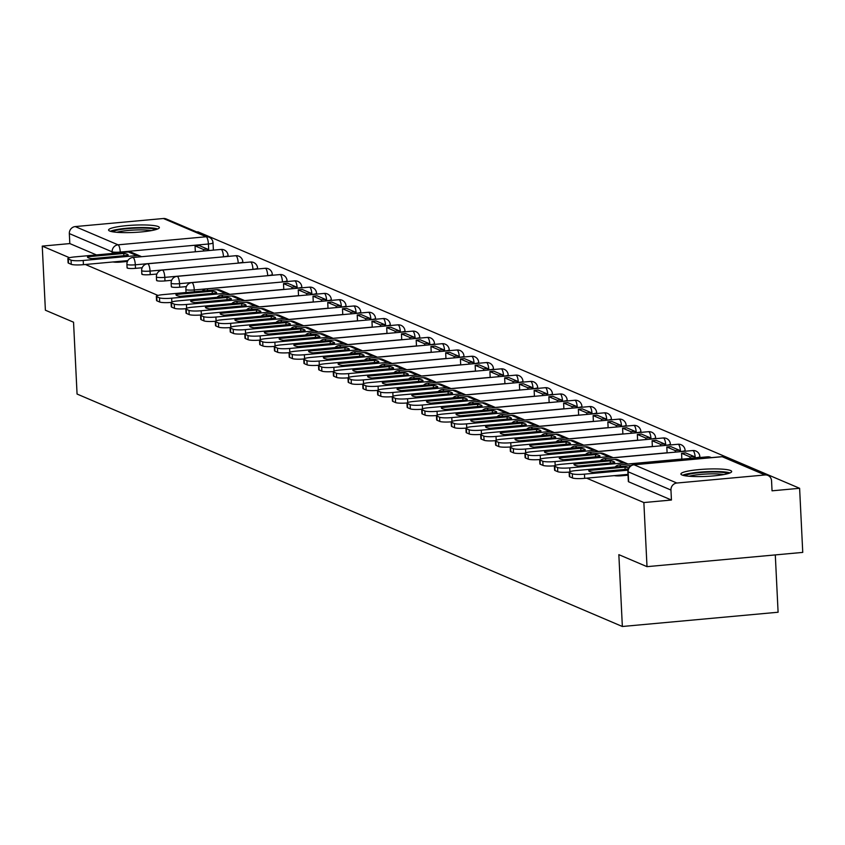 <?xml version="1.0" encoding="UTF-8"?>
<svg xmlns="http://www.w3.org/2000/svg" width="845" height="845" viewBox="0 0 845 845"><rect width="100%" height="100%" fill="white"/><g stroke="black" fill="none" stroke-linecap="round" stroke-linejoin="round"><path stroke-width="1.27" d="M171.577 286.434A6.517 0.94 -2.8 0 0 171.324 286.708A6.517 0.94 -2.8 0 0 171.598 286.962A6.517 0.94 -2.8 0 0 179.721 287.205L179.541 283.656A6.517 0.94 177.2 0 1 171.429 283.424A6.517 0.94 177.2 0 1 171.144 283.17L171.324 286.708M156.832 280.149A6.517 0.94 -2.8 0 0 156.578 280.424A6.517 0.94 -2.8 0 0 156.853 280.677A6.517 0.94 -2.8 0 0 164.976 280.92L164.807 277.371A6.517 0.94 177.2 0 1 156.684 277.139A6.517 0.94 177.2 0 1 156.399 276.885L156.578 280.424M142.087 273.864A6.517 0.94 -2.8 0 0 141.833 274.139A6.517 0.94 -2.8 0 0 142.118 274.393A6.517 0.94 -2.8 0 0 150.23 274.636L150.061 271.087A6.517 0.94 177.2 0 1 141.939 270.854A6.517 0.94 177.2 0 1 141.664 270.601L141.833 274.139M127.341 267.58A6.517 0.94 -2.8 0 0 127.088 267.854A6.517 0.94 -2.8 0 0 127.373 268.108A6.517 0.94 -2.8 0 0 135.496 268.351L135.316 264.802A6.517 0.94 177.2 0 1 127.194 264.569A6.517 0.94 177.2 0 1 126.919 264.316L127.088 267.854M158.268 226.566A25.424 3.644 -2.8 0 0 130.151 225.362A25.424 3.644 -2.8 0 0 108.582 230.03A25.424 3.644 -2.8 0 0 109.67 231.012A25.424 3.644 -2.8 0 0 137.777 232.217A25.424 3.644 -2.8 0 0 159.356 227.548A25.424 3.644 -2.8 0 0 158.268 226.566M730.587 470.528A25.424 3.644 -2.8 0 0 702.48 469.324A25.424 3.644 -2.8 0 0 680.901 473.992A25.424 3.644 -2.8 0 0 681.989 474.974A25.424 3.644 -2.8 0 0 710.106 476.179A25.424 3.644 -2.8 0 0 731.675 471.51A25.424 3.644 -2.8 0 0 730.587 470.528M586.641 478.164L643.869 502.553L647.006 566.657L802.75 552.398L799.613 488.294L197.994 231.847L196.769 231.952M775.298 554.911L778.097 612.234L622.353 626.494L77.064 394.045L73.547 322.209L45.387 310.21L42.25 246.106L69.501 257.725M85.387 264.496L157.962 295.423M647.006 566.657L618.846 554.658L622.353 626.494M799.613 488.294L772.045 490.818L771.559 480.837A6.517 6.19 113.1 0 0 765.01 474.964L676.866 483.034A6.517 6.19 113.1 0 0 670.951 490.047L628.141 471.795A6.517 0.94 177.2 0 1 627.856 471.542A6.517 0.94 177.2 0 1 628.131 471.256M643.869 502.553L671.437 500.029L670.951 490.047M127.426 261.454L120.75 262.066L120.708 261.253M42.25 246.106L69.818 243.582L69.332 233.59A6.517 6.19 -66.9 0 1 75.247 226.576L163.391 218.506A6.517 6.19 -66.9 0 1 166.264 218.961L209.074 237.202A6.517 6.19 -66.9 0 0 206.201 236.758L163.391 218.506M628.036 475.186L622.004 475.735L621.962 474.932M186.396 286.592L179.721 287.205M171.651 280.308L164.976 280.92M156.916 274.023L150.23 274.636M142.171 267.738L135.496 268.351M614.304 475.629A6.517 0.94 -2.8 0 0 622.004 475.735M671.437 500.029L628.627 481.787A6.517 0.94 177.2 0 1 628.342 481.534A6.517 0.94 177.2 0 1 628.595 481.249M113.05 261.961A6.517 0.94 -2.8 0 0 120.75 262.066M69.818 243.582L96.425 254.915M123.856 255.708L123.75 253.468L87.563 256.785A20.206 2.905 177.2 0 0 87.489 257.049A20.206 2.905 177.2 0 0 91.915 258.633L128.091 255.327A20.206 2.905 -2.8 0 0 128.165 255.053A20.206 2.905 -2.8 0 0 127.299 254.271A20.206 2.905 -2.8 0 0 123.75 253.468M207.511 249.106L199.093 245.515L195.047 245.895L203.455 249.476L207.511 249.106L207.585 250.669M203.539 251.039L203.455 249.476M195.332 251.789L195.047 245.895M127.859 260.598L83.423 264.675A9.781 1.405 177.2 0 1 71.244 264.316L71.043 260.133A9.781 1.405 -2.8 0 0 83.222 260.482L136.795 255.581A8.144 7.732 -66.9 0 1 141.485 256.711M71.043 260.133L68.297 258.961A9.781 1.405 -2.8 0 1 67.885 258.581A9.781 1.405 -2.8 0 1 74.814 256.901L128.387 251.99A8.144 7.732 -66.9 0 1 131.978 252.549L140.386 256.141M71.244 264.316L68.508 263.154A9.781 1.405 177.2 0 1 68.086 262.774L67.885 258.581M87.595 257.313L87.563 256.785M112.554 231.773A22.002 3.158 177.2 0 1 139.087 228.044A22.002 3.158 177.2 0 1 155.575 229.671M151.445 230.6A20.364 2.926 -2.8 0 0 138.791 229.903A20.364 2.926 -2.8 0 0 116.758 232.301M157.698 228.953A25.255 3.623 -2.8 0 0 139.826 227.558A25.255 3.623 -2.8 0 0 110.368 231.266M684.872 475.746A22.002 3.158 177.2 0 1 711.405 472.017A22.002 3.158 177.2 0 1 727.894 473.633M723.764 474.563A20.364 2.926 -2.8 0 0 711.11 473.865A20.364 2.926 -2.8 0 0 689.076 476.263M730.017 472.915A25.255 3.623 -2.8 0 0 712.145 471.521A25.255 3.623 -2.8 0 0 682.697 475.228M212.317 293.416L212.201 291.176L176.024 294.493A20.206 2.905 177.2 0 0 175.95 294.757A20.206 2.905 177.2 0 0 180.365 296.341L216.552 293.025A20.206 2.905 -2.8 0 0 216.626 292.761A20.206 2.905 -2.8 0 0 215.75 291.979A20.206 2.905 -2.8 0 0 212.201 291.176M295.961 286.814L287.553 283.223L283.508 283.593L291.916 287.184L295.961 286.814L296.035 288.367M291.99 288.736L291.916 287.184M283.793 289.497L283.508 283.593M171.112 302.447A9.781 1.405 177.2 0 1 159.705 302.024L159.504 297.841A9.781 1.405 -2.8 0 0 171.683 298.19L225.256 293.289A8.144 7.732 -66.9 0 1 229.935 294.419M159.504 297.841L156.758 296.669A9.781 1.405 -2.8 0 1 156.336 296.289A9.781 1.405 -2.8 0 1 163.265 294.609L216.848 289.698A8.144 7.732 -66.9 0 1 220.429 290.257L228.847 293.838M159.705 302.024L156.959 300.852A9.781 1.405 177.2 0 1 156.547 300.482L156.336 296.289M176.045 295.021L176.024 294.493M227.051 299.7L226.946 297.461L190.769 300.778A20.206 2.905 177.2 0 0 190.695 301.042A20.206 2.905 177.2 0 0 195.11 302.626L231.298 299.31A20.206 2.905 -2.8 0 0 231.372 299.046A20.206 2.905 -2.8 0 0 230.495 298.264A20.206 2.905 -2.8 0 0 226.946 297.461M310.707 293.099L302.299 289.508L298.243 289.877L306.661 293.468L310.707 293.099L310.78 294.651M306.735 295.021L306.661 293.468M298.538 295.771L298.243 289.877M185.858 308.731A9.781 1.405 177.2 0 1 174.45 308.309L174.239 304.126A9.781 1.405 -2.8 0 0 186.418 304.475L240.001 299.574A8.144 7.732 -66.9 0 1 244.68 300.704M174.239 304.126L171.503 302.954A9.781 1.405 -2.8 0 1 171.081 302.573A9.781 1.405 -2.8 0 1 178.01 300.883L231.583 295.982A8.144 7.732 -66.9 0 1 235.174 296.542L243.582 300.123M174.45 308.309L171.704 307.136A9.781 1.405 177.2 0 1 171.281 306.767L171.081 302.573M190.79 301.306L190.769 300.778M241.797 305.985L241.691 303.746L205.504 307.062A20.206 2.905 177.2 0 0 205.43 307.326A20.206 2.905 177.2 0 0 209.856 308.911L246.032 305.594A20.206 2.905 -2.8 0 0 246.106 305.33A20.206 2.905 -2.8 0 0 245.24 304.549A20.206 2.905 -2.8 0 0 241.691 303.746M325.452 299.383L317.044 295.792L312.988 296.162L321.396 299.753L325.452 299.383L325.526 300.936M321.48 301.306L321.396 299.753M313.273 302.056L312.988 296.162M200.603 315.016A9.781 1.405 177.2 0 1 189.185 314.593L188.984 310.4A9.781 1.405 -2.8 0 0 201.163 310.759L254.746 305.858A8.144 7.732 -66.9 0 1 259.426 306.988M188.984 310.4L186.249 309.238A9.781 1.405 -2.8 0 1 185.826 308.858A9.781 1.405 -2.8 0 1 192.755 307.168L246.328 302.267A8.144 7.732 -66.9 0 1 249.919 302.827L258.327 306.408M189.185 314.593L186.449 313.421A9.781 1.405 177.2 0 1 186.027 313.051L185.826 308.858M205.536 307.591L205.504 307.062M256.542 312.27L256.436 310.03L220.249 313.347A20.206 2.905 177.2 0 0 220.175 313.611A20.206 2.905 177.2 0 0 224.601 315.196L260.778 311.879A20.206 2.905 -2.8 0 0 260.851 311.615A20.206 2.905 -2.8 0 0 259.985 310.833A20.206 2.905 -2.8 0 0 256.436 310.03M340.197 305.668L331.779 302.077L327.733 302.447L336.141 306.038L340.197 305.668L340.271 307.221M336.215 307.591L336.141 306.038M328.018 308.34L327.733 302.447M215.348 321.301A9.781 1.405 177.2 0 1 203.93 320.878L203.729 316.685A9.781 1.405 -2.8 0 0 215.908 317.044L269.481 312.143A8.144 7.732 -66.9 0 1 274.16 313.273M203.729 316.685L200.983 315.523A9.781 1.405 -2.8 0 1 200.571 315.143A9.781 1.405 -2.8 0 1 207.5 313.453L261.073 308.552A8.144 7.732 -66.9 0 1 264.665 309.112L273.072 312.692M203.93 320.878L201.194 319.706A9.781 1.405 177.2 0 1 200.772 319.336L200.571 315.143M220.281 313.875L220.249 313.347M271.287 318.554L271.171 316.315L234.994 319.621A20.206 2.905 177.2 0 0 234.921 319.896A20.206 2.905 177.2 0 0 239.346 321.48L275.523 318.164A20.206 2.905 -2.8 0 0 275.597 317.9A20.206 2.905 -2.8 0 0 274.731 317.118A20.206 2.905 -2.8 0 0 271.171 316.315M354.932 311.953L346.524 308.362L342.478 308.731L350.886 312.323L354.932 311.953L355.016 313.506M350.96 313.875L350.886 312.323M342.764 314.625L342.478 308.731M230.083 327.585A9.781 1.405 177.2 0 1 218.675 327.163L218.475 322.97A9.781 1.405 -2.8 0 0 230.653 323.329L284.226 318.428A8.144 7.732 -66.9 0 1 288.905 319.558M218.475 322.97L215.728 321.808A9.781 1.405 -2.8 0 1 215.306 321.427A9.781 1.405 -2.8 0 1 222.235 319.737L275.819 314.836A8.144 7.732 -66.9 0 1 279.399 315.396L287.818 318.977M218.675 327.163L215.929 325.99A9.781 1.405 177.2 0 1 215.517 325.621L215.306 321.427M235.016 320.16L234.994 319.621M286.022 324.839L285.916 322.6L249.74 325.906A20.206 2.905 177.2 0 0 249.666 326.181A20.206 2.905 177.2 0 0 254.081 327.765L290.268 324.448A20.206 2.905 -2.8 0 0 290.342 324.184A20.206 2.905 -2.8 0 0 289.465 323.403A20.206 2.905 -2.8 0 0 285.916 322.6M369.677 318.238L361.269 314.646L357.213 315.016L365.632 318.607L369.677 318.238L369.751 319.79M365.705 320.16L365.632 318.607M357.509 320.91L357.213 315.016M244.828 333.87A9.781 1.405 177.2 0 1 233.421 333.448L233.209 329.254A9.781 1.405 -2.8 0 0 245.388 329.613L298.972 324.702A8.144 7.732 -66.9 0 1 303.651 325.843M233.209 329.254L230.474 328.092A9.781 1.405 -2.8 0 1 230.051 327.712A9.781 1.405 -2.8 0 1 236.98 326.022L290.564 321.121A8.144 7.732 -66.9 0 1 294.144 321.681L302.563 325.262M233.421 333.448L230.674 332.275A9.781 1.405 177.2 0 1 230.252 331.905L230.051 327.712M249.761 326.445L249.74 325.906M300.767 331.124L300.662 328.885L264.474 332.191A20.206 2.905 177.2 0 0 264.411 332.465A20.206 2.905 177.2 0 0 268.826 334.05L305.003 330.733A20.206 2.905 -2.8 0 0 305.077 330.469A20.206 2.905 -2.8 0 0 304.211 329.687A20.206 2.905 -2.8 0 0 300.662 328.885M384.422 324.522L376.014 320.931L371.958 321.301L380.377 324.892L384.422 324.522L384.496 326.075M380.451 326.445L380.377 324.892M372.244 327.195L371.958 321.301M259.573 340.144A9.781 1.405 177.2 0 1 248.155 339.732L247.955 335.539A9.781 1.405 -2.8 0 0 260.133 335.898L313.717 330.986A8.144 7.732 -66.9 0 1 318.396 332.127M247.955 335.539L245.219 334.377A9.781 1.405 -2.8 0 1 244.796 333.997A9.781 1.405 -2.8 0 1 251.725 332.307L305.298 327.406A8.144 7.732 -66.9 0 1 308.89 327.966L317.297 331.546M248.155 339.732L245.42 338.56A9.781 1.405 177.2 0 1 244.997 338.18L244.796 333.997M264.506 332.729L264.474 332.191M315.512 337.408L315.407 335.169L279.22 338.475A20.206 2.905 177.2 0 0 279.146 338.75A20.206 2.905 177.2 0 0 283.571 340.334L319.748 337.018A20.206 2.905 -2.8 0 0 319.822 336.754A20.206 2.905 -2.8 0 0 318.956 335.972A20.206 2.905 -2.8 0 0 315.407 335.169M399.167 330.807L390.749 327.216L386.704 327.585L395.111 331.177L399.167 330.807L399.241 332.36M395.185 332.729L395.111 331.177M386.989 333.479L386.704 327.585M274.319 346.429A9.781 1.405 177.2 0 1 262.901 346.017L262.7 341.824A9.781 1.405 -2.8 0 0 274.878 342.183L328.451 337.271A8.144 7.732 -66.9 0 1 333.141 338.412M262.7 341.824L259.954 340.662A9.781 1.405 -2.8 0 1 259.542 340.281A9.781 1.405 -2.8 0 1 266.471 338.591L320.044 333.69A8.144 7.732 -66.9 0 1 323.635 334.25L332.043 337.831M262.901 346.017L260.165 344.844A9.781 1.405 177.2 0 1 259.742 344.464L259.542 340.281M279.251 339.014L279.22 338.475M330.258 343.693L330.141 341.454L293.965 344.76A20.206 2.905 177.2 0 0 293.891 345.035A20.206 2.905 177.2 0 0 298.317 346.619L334.493 343.302A20.206 2.905 -2.8 0 0 334.567 343.038A20.206 2.905 -2.8 0 0 333.701 342.257A20.206 2.905 -2.8 0 0 330.141 341.454M413.902 337.092L405.494 333.5L401.449 333.87L409.857 337.461L413.902 337.092L413.987 338.644M409.931 339.014L409.857 337.461M401.734 339.764L401.449 333.87M289.064 352.714A9.781 1.405 177.2 0 1 277.646 352.302L277.445 348.108A9.781 1.405 -2.8 0 0 289.624 348.467L343.197 343.556A8.144 7.732 -66.9 0 1 347.876 344.697M277.445 348.108L274.699 346.946A9.781 1.405 -2.8 0 1 274.276 346.566A9.781 1.405 -2.8 0 1 281.205 344.876L334.789 339.975A8.144 7.732 -66.9 0 1 338.38 340.535L346.788 344.116M277.646 352.302L274.91 351.129A9.781 1.405 177.2 0 1 274.488 350.749L274.276 346.566M293.986 345.299L293.965 344.76M345.003 349.978L344.887 347.739L308.71 351.045A20.206 2.905 177.2 0 0 308.636 351.319A20.206 2.905 177.2 0 0 313.051 352.904L349.238 349.587A20.206 2.905 -2.8 0 0 349.312 349.323A20.206 2.905 -2.8 0 0 348.436 348.541A20.206 2.905 -2.8 0 0 344.887 347.739M428.647 343.376L420.24 339.785L416.184 340.155L424.602 343.746L428.647 343.376L428.721 344.929M424.676 345.299L424.602 343.746M416.479 346.049L416.184 340.155M303.799 358.998A9.781 1.405 177.2 0 1 292.391 358.586L292.18 354.393A9.781 1.405 -2.8 0 0 304.369 354.752L357.942 349.841A8.144 7.732 -66.9 0 1 362.621 350.981M292.18 354.393L289.444 353.231A9.781 1.405 -2.8 0 1 289.022 352.851A9.781 1.405 -2.8 0 1 295.951 351.161L349.534 346.26A8.144 7.732 -66.9 0 1 353.115 346.82L361.533 350.4M292.391 358.586L289.645 357.414A9.781 1.405 177.2 0 1 289.233 357.034L289.022 352.851M308.731 351.583L308.71 351.045M359.738 356.263L359.632 354.023L323.455 357.329A20.206 2.905 177.2 0 0 323.382 357.604A20.206 2.905 177.2 0 0 327.797 359.188L363.973 355.872A20.206 2.905 -2.8 0 0 364.047 355.597A20.206 2.905 -2.8 0 0 363.181 354.826A20.206 2.905 -2.8 0 0 359.632 354.023M443.393 349.661L434.985 346.07L430.929 346.439L439.347 350.031L443.393 349.661L443.467 351.214M439.421 351.583L439.347 350.031M431.225 352.333L430.929 346.439M318.544 365.283A9.781 1.405 177.2 0 1 307.136 364.871L306.925 360.678A9.781 1.405 -2.8 0 0 319.104 361.037L372.687 356.125A8.144 7.732 -66.9 0 1 377.366 357.266M306.925 360.678L304.189 359.516A9.781 1.405 -2.8 0 1 303.767 359.136A9.781 1.405 -2.8 0 1 310.696 357.446L364.269 352.545A8.144 7.732 -66.9 0 1 367.86 353.104L376.268 356.685M307.136 364.871L304.39 363.699A9.781 1.405 177.2 0 1 303.968 363.318L303.767 359.136M323.477 357.868L323.455 357.329M374.483 362.547L374.377 360.308L338.19 363.614A20.206 2.905 177.2 0 0 338.116 363.889A20.206 2.905 177.2 0 0 342.542 365.473L378.718 362.156A20.206 2.905 -2.8 0 0 378.792 361.882A20.206 2.905 -2.8 0 0 377.926 361.111A20.206 2.905 -2.8 0 0 374.377 360.308M458.138 355.946L449.72 352.354L445.674 352.724L454.082 356.315L458.138 355.946L458.212 357.498M454.166 357.868L454.082 356.315M445.959 358.618L445.674 352.724M333.289 371.568A9.781 1.405 177.2 0 1 321.871 371.156L321.67 366.962A9.781 1.405 -2.8 0 0 333.849 367.321L387.422 362.41A8.144 7.732 -66.9 0 1 392.112 363.551M321.67 366.962L318.924 365.8A9.781 1.405 -2.8 0 1 318.512 365.42A9.781 1.405 -2.8 0 1 325.441 363.73L379.014 358.829A8.144 7.732 -66.9 0 1 382.605 359.389L391.013 362.97M321.871 371.156L319.135 369.983A9.781 1.405 177.2 0 1 318.713 369.603L318.512 365.42M338.222 364.153L338.19 363.614M389.228 368.832L389.112 366.593L352.935 369.899A20.206 2.905 177.2 0 0 352.861 370.173A20.206 2.905 177.2 0 0 357.287 371.758L393.464 368.441A20.206 2.905 -2.8 0 0 393.538 368.166A20.206 2.905 -2.8 0 0 392.671 367.395A20.206 2.905 -2.8 0 0 389.112 366.593M472.873 362.23L464.465 358.639L460.419 359.009L468.827 362.6L472.873 362.23L472.957 363.783M468.901 364.153L468.827 362.6M460.705 364.903L460.419 359.009M348.034 377.852A9.781 1.405 177.2 0 1 336.616 377.44L336.416 373.247A9.781 1.405 -2.8 0 0 348.594 373.606L402.167 368.695A8.144 7.732 -66.9 0 1 406.846 369.835M336.416 373.247L333.669 372.085A9.781 1.405 -2.8 0 1 333.247 371.705A9.781 1.405 -2.8 0 1 340.186 370.015L393.759 365.114A8.144 7.732 -66.9 0 1 397.351 365.674L405.758 369.254M336.616 377.44L333.881 376.268A9.781 1.405 177.2 0 1 333.458 375.888L333.247 371.705M352.967 370.437L352.935 369.899M403.973 375.117L403.857 372.877L367.681 376.183A20.206 2.905 177.2 0 0 367.607 376.458A20.206 2.905 177.2 0 0 372.022 378.042L408.209 374.726A20.206 2.905 -2.8 0 0 408.283 374.451A20.206 2.905 -2.8 0 0 407.406 373.67A20.206 2.905 -2.8 0 0 403.857 372.877M487.618 368.504L479.21 364.924L475.165 365.293L483.572 368.885L487.618 368.504L487.692 370.068M483.646 370.437L483.572 368.885M475.45 371.187L475.165 365.293M362.769 384.137A9.781 1.405 177.2 0 1 351.362 383.725L351.15 379.532A9.781 1.405 -2.8 0 0 363.339 379.891L416.912 374.979A8.144 7.732 -66.9 0 1 421.592 376.12M351.15 379.532L348.415 378.37A9.781 1.405 -2.8 0 1 347.992 377.99A9.781 1.405 -2.8 0 1 354.921 376.3L408.505 371.399A8.144 7.732 -66.9 0 1 412.085 371.958L420.504 375.539M351.362 383.725L348.615 382.553A9.781 1.405 177.2 0 1 348.203 382.172L347.992 377.99M367.702 376.722L367.681 376.183M418.708 381.401L418.602 379.162L382.426 382.468A20.206 2.905 177.2 0 0 382.352 382.743A20.206 2.905 177.2 0 0 386.767 384.327L422.954 381.01A20.206 2.905 -2.8 0 0 423.018 380.736A20.206 2.905 -2.8 0 0 422.151 379.954A20.206 2.905 -2.8 0 0 418.602 379.162M502.363 374.789L493.955 371.208L489.899 371.578L498.318 375.169L502.363 374.789L502.437 376.352M498.392 376.722L498.318 375.169M490.195 377.472L489.899 371.578M377.514 390.422A9.781 1.405 177.2 0 1 366.107 390.01L365.896 385.816A9.781 1.405 -2.8 0 0 378.074 386.176L431.658 381.264A8.144 7.732 -66.9 0 1 436.337 382.405M365.896 385.816L363.16 384.655A9.781 1.405 -2.8 0 1 362.737 384.274A9.781 1.405 -2.8 0 1 369.666 382.584L423.239 377.683A8.144 7.732 -66.9 0 1 426.831 378.243L435.238 381.824M366.107 390.01L363.361 388.837A9.781 1.405 177.2 0 1 362.938 388.457L362.737 384.274M382.447 383.007L382.426 382.468M433.453 387.686L433.348 385.447L397.161 388.753A20.206 2.905 177.2 0 0 397.087 389.027A20.206 2.905 177.2 0 0 401.512 390.612L437.689 387.295A20.206 2.905 -2.8 0 0 437.763 387.021A20.206 2.905 -2.8 0 0 436.897 386.239A20.206 2.905 -2.8 0 0 433.348 385.447M517.108 381.074L508.69 377.493L504.645 377.863L513.052 381.454L517.108 381.074L517.182 382.637M513.137 383.007L513.052 381.454M504.93 383.757L504.645 377.863M392.26 396.706A9.781 1.405 177.2 0 1 380.841 396.294L380.641 392.101A9.781 1.405 -2.8 0 0 392.819 392.46L446.392 387.549A8.144 7.732 -66.9 0 1 451.082 388.689M380.641 392.101L377.905 390.939A9.781 1.405 -2.8 0 1 377.483 390.559A9.781 1.405 -2.8 0 1 384.412 388.869L437.985 383.968A8.144 7.732 -66.9 0 1 441.576 384.528L449.984 388.108M380.841 396.294L378.106 395.122A9.781 1.405 177.2 0 1 377.683 394.742L377.483 390.559M397.192 389.291L397.161 388.753M448.199 393.971L448.082 391.731L411.906 395.037A20.206 2.905 177.2 0 0 411.832 395.312A20.206 2.905 177.2 0 0 416.258 396.896L452.434 393.58A20.206 2.905 -2.8 0 0 452.508 393.305A20.206 2.905 -2.8 0 0 451.642 392.524A20.206 2.905 -2.8 0 0 448.082 391.731M531.854 387.359L523.435 383.778L519.39 384.148L527.798 387.739L531.854 387.359L531.928 388.922M527.871 389.291L527.798 387.739M519.675 390.041L519.39 384.148M407.005 402.991A9.781 1.405 177.2 0 1 395.587 402.579L395.386 398.386A9.781 1.405 -2.8 0 0 407.565 398.745L461.138 393.833A8.144 7.732 -66.9 0 1 465.817 394.974M395.386 398.386L392.64 397.224A9.781 1.405 -2.8 0 1 392.228 396.844A9.781 1.405 -2.8 0 1 399.157 395.154L452.73 390.253A8.144 7.732 -66.9 0 1 456.321 390.812L464.729 394.393M395.587 402.579L392.851 401.407A9.781 1.405 177.2 0 1 392.429 401.026L392.228 396.844M411.937 395.576L411.906 395.037M462.944 400.255L462.828 398.016L426.651 401.322A20.206 2.905 177.2 0 0 426.577 401.597A20.206 2.905 177.2 0 0 430.992 403.181L467.179 399.865A20.206 2.905 -2.8 0 0 467.253 399.59A20.206 2.905 -2.8 0 0 466.387 398.808A20.206 2.905 -2.8 0 0 462.828 398.016M546.588 393.643L538.18 390.063L534.135 390.432L542.543 394.013L546.588 393.643L546.673 395.207M542.617 395.576L542.543 394.013M534.42 396.326L534.135 390.432M421.739 409.276A9.781 1.405 177.2 0 1 410.332 408.864L410.131 404.67A9.781 1.405 -2.8 0 0 422.31 405.03L475.883 400.118A8.144 7.732 -66.9 0 1 480.562 401.259M410.131 404.67L407.385 403.509A9.781 1.405 -2.8 0 1 406.963 403.128A9.781 1.405 -2.8 0 1 413.892 401.438L467.475 396.537A8.144 7.732 -66.9 0 1 471.056 397.097L479.474 400.678M410.332 408.864L407.586 407.691A9.781 1.405 177.2 0 1 407.174 407.311L406.963 403.128M426.672 401.861L426.651 401.322M477.678 406.54L477.573 404.301L441.396 407.607A20.206 2.905 177.2 0 0 441.322 407.882A20.206 2.905 177.2 0 0 445.737 409.466L481.925 406.149A20.206 2.905 -2.8 0 0 481.999 405.875A20.206 2.905 -2.8 0 0 481.122 405.093A20.206 2.905 -2.8 0 0 477.573 404.301M561.333 399.928L552.926 396.347L548.87 396.717L557.288 400.298L561.333 399.928L561.407 401.491M557.362 401.861L557.288 400.298M549.165 402.611L548.87 396.717M436.485 415.56A9.781 1.405 177.2 0 1 425.077 415.149L424.866 410.955A9.781 1.405 -2.8 0 0 437.045 411.314L490.628 406.403A8.144 7.732 -66.9 0 1 495.307 407.543M424.866 410.955L422.13 409.793A9.781 1.405 -2.8 0 1 421.708 409.413A9.781 1.405 -2.8 0 1 428.637 407.723L482.21 402.822A8.144 7.732 -66.9 0 1 485.801 403.382L494.219 406.963M425.077 415.149L422.331 413.976A9.781 1.405 177.2 0 1 421.908 413.596L421.708 409.413M441.417 408.146L441.396 407.607M492.424 412.825L492.318 410.585L456.131 413.892A20.206 2.905 177.2 0 0 456.068 414.166A20.206 2.905 177.2 0 0 460.483 415.751L496.659 412.434A20.206 2.905 -2.8 0 0 496.733 412.159A20.206 2.905 -2.8 0 0 495.867 411.378A20.206 2.905 -2.8 0 0 492.318 410.585M576.079 406.213L567.671 402.632L563.615 403.002L572.023 406.582L576.079 406.213L576.153 407.776M572.107 408.146L572.023 406.582M563.9 408.895L563.615 403.002M451.23 421.845A9.781 1.405 177.2 0 1 439.812 421.433L439.611 417.24A9.781 1.405 -2.8 0 0 451.79 417.599L505.373 412.687A8.144 7.732 -66.9 0 1 510.053 413.828M439.611 417.24L436.876 416.067A9.781 1.405 -2.8 0 1 436.453 415.698A9.781 1.405 -2.8 0 1 443.382 414.008L496.955 409.107A8.144 7.732 -66.9 0 1 500.546 409.667L508.954 413.247M439.812 421.433L437.076 420.261A9.781 1.405 177.2 0 1 436.654 419.88L436.453 415.698M456.163 414.43L456.131 413.892M507.169 419.109L507.063 416.87L470.876 420.176A20.206 2.905 177.2 0 0 470.802 420.451A20.206 2.905 177.2 0 0 475.228 422.035L511.405 418.719A20.206 2.905 -2.8 0 0 511.478 418.444A20.206 2.905 -2.8 0 0 510.612 417.662A20.206 2.905 -2.8 0 0 507.063 416.87M590.824 412.497L582.406 408.917L578.36 409.286L586.768 412.867L590.824 412.497L590.898 414.061M586.842 414.43L586.768 412.867M578.645 415.18L578.36 409.286M465.975 428.13A9.781 1.405 177.2 0 1 454.557 427.718L454.356 423.525A9.781 1.405 -2.8 0 0 466.535 423.873L520.108 418.972A8.144 7.732 -66.9 0 1 524.787 420.113M454.356 423.525L451.61 422.352A9.781 1.405 -2.8 0 1 451.198 421.982A9.781 1.405 -2.8 0 1 458.127 420.292L511.7 415.391A8.144 7.732 -66.9 0 1 515.292 415.951L523.699 419.532M454.557 427.718L451.821 426.545A9.781 1.405 177.2 0 1 451.399 426.165L451.198 421.982M470.908 420.715L470.876 420.176M521.914 425.394L521.798 423.155L485.621 426.461A20.206 2.905 177.2 0 0 485.548 426.736A20.206 2.905 177.2 0 0 489.973 428.32L526.15 425.003A20.206 2.905 -2.8 0 0 526.224 424.729A20.206 2.905 -2.8 0 0 525.358 423.947A20.206 2.905 -2.8 0 0 521.798 423.155M605.559 418.782L597.151 415.201L593.105 415.571L601.513 419.152L605.559 418.782L605.643 420.345M601.587 420.715L601.513 419.152M593.391 421.465L593.105 415.571M480.71 434.414A9.781 1.405 177.2 0 1 469.302 434.003L469.102 429.809A9.781 1.405 -2.8 0 0 481.28 430.158L534.853 425.257A8.144 7.732 -66.9 0 1 539.532 426.398M469.102 429.809L466.355 428.637A9.781 1.405 -2.8 0 1 465.933 428.267A9.781 1.405 -2.8 0 1 472.862 426.577L526.446 421.676A8.144 7.732 -66.9 0 1 530.037 422.236L538.445 425.817M469.302 434.003L466.567 432.83A9.781 1.405 177.2 0 1 466.144 432.45L465.933 428.267M485.643 427L485.621 426.461M536.649 431.679L536.543 429.429L500.367 432.746A20.206 2.905 177.2 0 0 500.293 433.02A20.206 2.905 177.2 0 0 504.708 434.605L540.895 431.288A20.206 2.905 -2.8 0 0 540.969 431.013A20.206 2.905 -2.8 0 0 540.092 430.232A20.206 2.905 -2.8 0 0 536.543 429.429M620.304 425.067L611.896 421.486L607.84 421.856L616.259 425.436L620.304 425.067L620.378 426.63M616.332 427L616.259 425.436M608.136 427.75L607.84 421.856M495.455 440.699A9.781 1.405 177.2 0 1 484.048 440.277L483.836 436.094A9.781 1.405 -2.8 0 0 496.015 436.442L549.599 431.541A8.144 7.732 -66.9 0 1 554.278 432.682M483.836 436.094L481.101 434.921A9.781 1.405 -2.8 0 1 480.678 434.552A9.781 1.405 -2.8 0 1 487.607 432.862L541.191 427.961A8.144 7.732 -66.9 0 1 544.771 428.521L553.19 432.101M484.048 440.277L481.301 439.115A9.781 1.405 177.2 0 1 480.879 438.735L480.678 434.552M500.388 433.284L500.367 432.746M551.394 437.963L551.289 435.714L515.112 439.03A20.206 2.905 177.2 0 0 515.038 439.305A20.206 2.905 177.2 0 0 519.453 440.879L555.63 437.573A20.206 2.905 -2.8 0 0 555.704 437.298A20.206 2.905 -2.8 0 0 554.838 436.516A20.206 2.905 -2.8 0 0 551.289 435.714M635.049 431.351L626.641 427.771L622.585 428.14L631.004 431.721L635.049 431.351L635.123 432.915M631.078 433.284L631.004 431.721M622.881 434.034L622.585 428.14M510.2 446.984A9.781 1.405 177.2 0 1 498.793 446.561L498.582 442.379A9.781 1.405 -2.8 0 0 510.76 442.727L564.344 437.826A8.144 7.732 -66.9 0 1 569.023 438.967M498.582 442.379L495.846 441.206A9.781 1.405 -2.8 0 1 495.423 440.837A9.781 1.405 -2.8 0 1 502.352 439.146L555.926 434.245A8.144 7.732 -66.9 0 1 559.517 434.805L567.924 438.386M498.793 446.561L496.047 445.399A9.781 1.405 177.2 0 1 495.624 445.019L495.423 440.837M515.133 439.569L515.112 439.03M566.139 444.248L566.034 441.998L529.847 445.315A20.206 2.905 177.2 0 0 529.773 445.59A20.206 2.905 177.2 0 0 534.198 447.163L570.375 443.857A20.206 2.905 -2.8 0 0 570.449 443.583A20.206 2.905 -2.8 0 0 569.583 442.801A20.206 2.905 -2.8 0 0 566.034 441.998M649.794 437.636L641.376 434.055L637.331 434.425L645.738 438.006L649.794 437.636L649.868 439.199M645.823 439.569L645.738 438.006M637.616 440.319L637.331 434.425M524.946 453.269A9.781 1.405 177.2 0 1 513.528 452.846L513.327 448.663A9.781 1.405 -2.8 0 0 525.505 449.012L579.078 444.111A8.144 7.732 -66.9 0 1 583.768 445.252M513.327 448.663L510.581 447.491A9.781 1.405 -2.8 0 1 510.169 447.121A9.781 1.405 -2.8 0 1 517.098 445.431L570.671 440.53A8.144 7.732 -66.9 0 1 574.262 441.079L582.67 444.671M513.528 452.846L510.792 451.684A9.781 1.405 177.2 0 1 510.369 451.304L510.169 447.121M529.878 445.854L529.847 445.315M580.885 450.533L580.769 448.283L544.592 451.6A20.206 2.905 177.2 0 0 544.518 451.874A20.206 2.905 177.2 0 0 548.944 453.448L585.12 450.142A20.206 2.905 -2.8 0 0 585.194 449.867A20.206 2.905 -2.8 0 0 584.328 449.086A20.206 2.905 -2.8 0 0 580.769 448.283M664.529 443.921L656.121 440.34L652.076 440.71L660.484 444.29L664.529 443.921L664.614 445.484M660.558 445.854L660.484 444.29M652.361 446.604L652.076 440.71M539.691 459.553A9.781 1.405 177.2 0 1 528.273 459.131L528.072 454.948A9.781 1.405 -2.8 0 0 540.251 455.297L593.824 450.396A8.144 7.732 -66.9 0 1 598.503 451.536M528.072 454.948L525.326 453.776A9.781 1.405 -2.8 0 1 524.903 453.406A9.781 1.405 -2.8 0 1 531.832 451.716L585.416 446.815A8.144 7.732 -66.9 0 1 589.007 447.364L597.415 450.955M528.273 459.131L525.537 457.969A9.781 1.405 177.2 0 1 525.115 457.589L524.903 453.406M544.624 452.138L544.592 451.6M595.63 456.818L595.514 454.568L559.337 457.884A20.206 2.905 177.2 0 0 559.263 458.159A20.206 2.905 177.2 0 0 563.678 459.733L599.865 456.427A20.206 2.905 -2.8 0 0 599.939 456.152A20.206 2.905 -2.8 0 0 599.063 455.37A20.206 2.905 -2.8 0 0 595.514 454.568M679.274 450.205L670.867 446.625L666.821 446.994L675.229 450.575L679.274 450.205L679.348 451.769M675.303 452.138L675.229 450.575M667.106 452.888L666.821 446.994M554.426 465.838A9.781 1.405 177.2 0 1 543.018 465.415L542.807 461.233A9.781 1.405 -2.8 0 0 554.996 461.581L608.569 456.68A8.144 7.732 -66.9 0 1 613.248 457.821M542.807 461.233L540.071 460.06A9.781 1.405 -2.8 0 1 539.649 459.691A9.781 1.405 -2.8 0 1 546.578 458.001L600.161 453.1A8.144 7.732 -66.9 0 1 603.742 453.649L612.16 457.24M543.018 465.415L540.272 464.254A9.781 1.405 177.2 0 1 539.86 463.873L539.649 459.691M559.358 458.423L559.337 457.884M610.365 463.102L610.259 460.852L574.082 464.169A20.206 2.905 177.2 0 0 574.009 464.444A20.206 2.905 177.2 0 0 578.424 466.017L614.611 462.711A20.206 2.905 -2.8 0 0 614.674 462.437A20.206 2.905 -2.8 0 0 613.808 461.655A20.206 2.905 -2.8 0 0 610.259 460.852M694.02 456.49L685.612 452.909L681.556 453.279L689.974 456.86L694.02 456.49L694.094 458.053M690.048 458.423L689.974 456.86M681.852 459.173L681.556 453.279M569.171 472.123A9.781 1.405 177.2 0 1 557.763 471.7L557.552 467.517A9.781 1.405 -2.8 0 0 569.731 467.866L623.314 462.965A8.144 7.732 -66.9 0 1 627.993 464.106M557.552 467.517L554.816 466.345A9.781 1.405 -2.8 0 1 554.394 465.975A9.781 1.405 -2.8 0 1 561.323 464.285L614.896 459.384A8.144 7.732 -66.9 0 1 618.487 459.933L626.895 463.525M557.763 471.7L555.017 470.538A9.781 1.405 177.2 0 1 554.595 470.158L554.394 465.975M574.104 464.708L574.082 464.169M625.11 469.387L625.004 467.137L588.817 470.454A20.206 2.905 177.2 0 0 588.743 470.728A20.206 2.905 177.2 0 0 593.169 472.302L628.205 469.102M628.701 468.003A20.206 2.905 -2.8 0 0 628.553 467.94A20.206 2.905 -2.8 0 0 625.004 467.137M627.993 474.372L584.677 478.344A9.781 1.405 177.2 0 1 572.498 477.985L572.297 473.802A9.781 1.405 -2.8 0 0 584.476 474.151L627.93 470.179M572.297 473.802L569.562 472.63A9.781 1.405 -2.8 0 1 569.139 472.249A9.781 1.405 -2.8 0 1 576.068 470.57L629.641 465.669A8.144 7.732 -66.9 0 1 630.972 465.658M572.498 477.985L569.762 476.823A9.781 1.405 177.2 0 1 569.34 476.443L569.139 472.249M588.849 470.992L588.817 470.454M282.441 281.976L194.287 289.941A6.517 0.94 177.2 0 1 186.164 289.708A6.517 0.94 177.2 0 1 185.889 289.455L186.037 292.518M765.01 474.964L722.2 456.712L634.056 464.782L676.866 483.034M208.736 250.564L208.409 244.004L120.254 252.074A6.517 0.94 177.2 0 1 112.142 251.842L69.332 233.59M120.296 252.729L120.254 252.074A6.517 1.827 84.8 0 0 118.057 244.828L206.201 236.758A6.517 1.827 84.8 0 1 208.409 244.004A6.517 0.94 177.2 0 0 213.035 242.885A6.517 6.517 0 0 0 209.074 237.202M75.247 226.576L118.057 244.828A6.517 6.19 113.1 0 0 112.142 251.842L112.216 253.468M695.245 457.948L694.094 457.937M681.841 459.057L627.835 464.011M680.5 451.663L679.348 451.652M667.096 452.783L613.1 457.726M665.754 445.378L664.603 445.368M652.361 446.498L598.355 451.441M651.02 439.094L649.858 439.083M637.616 440.213L583.61 445.157M636.274 432.809L635.123 432.798M622.871 433.929L568.865 438.872M621.529 426.524L620.378 426.514M608.125 427.644L554.119 432.587M606.784 420.24L605.633 420.229M593.38 421.359L539.385 426.303M592.049 413.955L590.887 413.955M578.645 415.075L524.639 420.018M577.304 407.67L576.153 407.67M563.9 408.79L509.894 413.733M562.559 401.386L561.407 401.386M549.155 402.505L495.149 407.448M547.813 395.101L546.662 395.101M534.41 396.22L480.414 401.164M533.068 388.816L531.917 388.816M519.675 389.936L465.669 394.879M518.334 382.531L517.172 382.531M504.93 383.651L450.924 388.594M503.588 376.247L502.437 376.247M490.184 377.366L436.178 382.31M488.843 369.962L487.692 369.962M475.439 371.082L421.444 376.025M474.098 363.677L472.946 363.677M460.705 364.797L406.698 369.74M459.363 357.393L458.201 357.393M445.959 358.512L391.953 363.456M444.618 351.108L443.467 351.108M431.214 352.228L377.208 357.171M429.873 344.823L428.721 344.823M416.469 345.943L362.463 350.886M415.127 338.539L413.976 338.539M401.734 339.658L347.728 344.602M400.393 332.254L399.231 332.254M386.989 333.374L332.983 338.317M385.647 325.969L384.496 325.969M372.244 327.089L318.238 332.032M370.902 319.685L369.751 319.685M357.498 320.804L303.492 325.747M356.157 313.4L355.006 313.4M342.753 314.52L288.758 319.463M341.412 307.115L340.26 307.115M328.018 308.235L274.012 313.178M326.677 300.831L325.526 300.831M313.273 301.95L259.267 306.893M311.932 294.546L310.78 294.546M298.528 295.666L244.522 300.609M297.186 288.261L296.035 288.261M283.783 289.381L229.787 294.324M194.382 291.757L194.287 289.941A6.517 1.827 -95.2 0 0 192.079 282.695A6.517 1.827 84.8 0 0 191.804 282.642A6.517 6.517 0 0 0 185.889 289.455M267.707 275.692L179.541 283.656A6.517 1.827 -95.2 0 0 177.344 276.41A6.517 1.827 84.8 0 0 177.059 276.357A6.517 6.517 0 0 0 171.144 283.17M252.961 269.407L164.807 277.371A6.517 1.827 -95.2 0 0 162.599 270.125A6.517 1.827 84.8 0 0 162.314 270.073A6.517 6.517 0 0 0 156.399 276.885M238.216 263.133L150.061 271.087A6.517 1.827 -95.2 0 0 147.854 263.841A6.517 1.827 84.8 0 0 147.579 263.788A6.517 6.517 0 0 0 141.664 270.601M223.471 256.848L135.316 264.802A6.517 1.827 -95.2 0 0 133.109 257.556A6.517 1.827 84.8 0 0 132.834 257.503A6.517 6.517 0 0 0 126.919 264.316M228.129 256.415L228.087 255.612A6.517 0.94 177.2 0 1 223.471 256.732A6.517 1.827 -95.2 0 0 221.263 249.486A6.517 1.827 -95.2 0 0 220.989 249.433A6.517 1.827 -95.2 0 0 220.725 249.539M242.874 262.7L242.832 261.897A6.517 0.94 177.2 0 1 238.216 263.017A6.517 1.827 -95.2 0 0 236.008 255.771A6.517 1.827 -95.2 0 0 235.723 255.718A6.517 1.827 -95.2 0 0 235.459 255.824M257.619 268.985L257.577 268.182A6.517 0.94 177.2 0 1 252.951 269.301A6.517 1.827 -95.2 0 0 250.754 262.056A6.517 1.827 -95.2 0 0 250.469 262.003A6.517 1.827 -95.2 0 0 250.204 262.108M272.354 275.269L272.322 274.467A6.517 0.94 177.2 0 1 267.696 275.586A6.517 1.827 -95.2 0 0 265.488 268.34A6.517 1.827 -95.2 0 0 265.214 268.287A6.517 1.827 -95.2 0 0 264.95 268.393M287.099 281.554L287.057 280.751A6.517 0.94 177.2 0 1 282.441 281.871A6.517 1.827 -95.2 0 0 280.234 274.625A6.517 1.827 -95.2 0 0 279.959 274.572A6.517 1.827 -95.2 0 0 279.695 274.678M301.845 287.839L301.802 287.036A6.517 0.94 177.2 0 1 297.186 288.156A6.517 1.827 -95.2 0 0 294.979 280.91A6.517 1.827 -95.2 0 0 294.694 280.857A6.517 1.827 -95.2 0 0 294.43 280.962M316.59 294.123L316.548 293.321A6.517 0.94 177.2 0 1 311.921 294.44A6.517 1.827 -95.2 0 0 309.724 287.194A6.517 1.827 -95.2 0 0 309.439 287.142A6.517 1.827 -95.2 0 0 309.175 287.237M331.325 300.408L331.293 299.605A6.517 0.94 177.2 0 1 326.666 300.725A6.517 1.827 -95.2 0 0 324.459 293.479A6.517 1.827 -95.2 0 0 324.184 293.426A6.517 1.827 -95.2 0 0 323.92 293.521M346.07 306.693L346.027 305.89A6.517 0.94 177.2 0 1 341.412 307.01A6.517 1.827 -95.2 0 0 339.204 299.764A6.517 1.827 -95.2 0 0 338.929 299.711A6.517 1.827 -95.2 0 0 338.665 299.806M360.815 312.977L360.773 312.175A6.517 0.94 177.2 0 1 356.157 313.294A6.517 1.827 -95.2 0 0 353.949 306.048A6.517 1.827 -95.2 0 0 353.675 305.996A6.517 1.827 -95.2 0 0 353.4 306.091M375.56 319.262L375.518 318.449A6.517 0.94 177.2 0 1 370.902 319.579A6.517 1.827 -95.2 0 0 368.695 312.333A6.517 1.827 -95.2 0 0 368.409 312.28A6.517 1.827 -95.2 0 0 368.145 312.375M390.295 325.547L390.263 324.733A6.517 0.94 177.2 0 1 385.637 325.864A6.517 1.827 -95.2 0 0 383.44 318.618A6.517 1.827 -95.2 0 0 383.155 318.565A6.517 1.827 -95.2 0 0 382.891 318.66M405.04 331.832L404.998 331.018A6.517 0.94 177.2 0 1 400.382 332.148A6.517 1.827 -95.2 0 0 398.175 324.902A6.517 1.827 -95.2 0 0 397.9 324.85A6.517 1.827 -95.2 0 0 397.636 324.945M419.785 338.116L419.743 337.303A6.517 0.94 177.2 0 1 415.127 338.433A6.517 1.827 -95.2 0 0 412.92 331.187A6.517 1.827 -95.2 0 0 412.645 331.134A6.517 1.827 -95.2 0 0 412.371 331.229M434.531 344.401L434.488 343.588A6.517 0.94 177.2 0 1 429.873 344.718A6.517 1.827 -95.2 0 0 427.665 337.472A6.517 1.827 -95.2 0 0 427.38 337.419A6.517 1.827 -95.2 0 0 427.116 337.514M449.265 350.686L449.234 349.872A6.517 0.94 177.2 0 1 444.607 351.002A6.517 1.827 -95.2 0 0 442.41 343.757A6.517 1.827 -95.2 0 0 442.125 343.704A6.517 1.827 -95.2 0 0 441.861 343.799M464.011 356.97L463.979 356.157A6.517 0.94 177.2 0 1 459.353 357.287A6.517 1.827 -95.2 0 0 457.145 350.041A6.517 1.827 -95.2 0 0 456.87 349.988A6.517 1.827 -95.2 0 0 456.606 350.083M478.756 363.255L478.714 362.442A6.517 0.94 177.2 0 1 474.098 363.572A6.517 1.827 -95.2 0 0 471.89 356.326A6.517 1.827 -95.2 0 0 471.616 356.273A6.517 1.827 -95.2 0 0 471.352 356.368M493.501 369.54L493.459 368.726A6.517 0.94 177.2 0 1 488.843 369.856A6.517 1.827 -95.2 0 0 486.635 362.6A6.517 1.827 -95.2 0 0 486.35 362.558A6.517 1.827 -95.2 0 0 486.086 362.653M508.246 375.824L508.204 375.011A6.517 0.94 177.2 0 1 503.578 376.141A6.517 1.827 -95.2 0 0 501.381 368.885A6.517 1.827 -95.2 0 0 501.096 368.842A6.517 1.827 -95.2 0 0 500.832 368.938M522.981 382.109L522.949 381.296A6.517 0.94 177.2 0 1 518.323 382.426A6.517 1.827 -95.2 0 0 516.115 375.169A6.517 1.827 -95.2 0 0 515.841 375.127A6.517 1.827 -95.2 0 0 515.577 375.222M537.726 388.394L537.684 387.58A6.517 0.94 177.2 0 1 533.068 388.711A6.517 1.827 -95.2 0 0 530.861 381.454A6.517 1.827 -95.2 0 0 530.586 381.412A6.517 1.827 -95.2 0 0 530.322 381.507M552.472 394.678L552.429 393.865A6.517 0.94 177.2 0 1 547.813 394.995A6.517 1.827 -95.2 0 0 545.606 387.739A6.517 1.827 -95.2 0 0 545.331 387.697A6.517 1.827 -95.2 0 0 545.057 387.792M567.217 400.963L567.175 400.15A6.517 0.94 177.2 0 1 562.548 401.28A6.517 1.827 -95.2 0 0 560.351 394.024A6.517 1.827 -95.2 0 0 560.066 393.981A6.517 1.827 -95.2 0 0 559.802 394.076M581.952 407.248L581.92 406.434A6.517 0.94 177.2 0 1 577.293 407.565A6.517 1.827 -95.2 0 0 575.086 400.308A6.517 1.827 -95.2 0 0 574.811 400.266A6.517 1.827 -95.2 0 0 574.547 400.361M596.697 413.532L596.654 412.719A6.517 0.94 177.2 0 1 592.039 413.849A6.517 1.827 -95.2 0 0 589.831 406.593A6.517 1.827 -95.2 0 0 589.556 406.551A6.517 1.827 -95.2 0 0 589.292 406.646M611.442 419.817L611.4 419.004A6.517 0.94 177.2 0 1 606.784 420.134A6.517 1.827 -95.2 0 0 604.576 412.878A6.517 1.827 -95.2 0 0 604.302 412.835A6.517 1.827 -95.2 0 0 604.027 412.93M626.187 426.102L626.145 425.288A6.517 0.94 177.2 0 1 621.529 426.419A6.517 1.827 -95.2 0 0 619.322 419.162A6.517 1.827 -95.2 0 0 619.036 419.12A6.517 1.827 -95.2 0 0 618.772 419.215M640.922 432.386L640.89 431.573A6.517 0.94 177.2 0 1 636.264 432.693A6.517 1.827 -95.2 0 0 634.067 425.447A6.517 1.827 -95.2 0 0 633.782 425.405A6.517 1.827 -95.2 0 0 633.518 425.5M655.667 438.671L655.625 437.858A6.517 0.94 177.2 0 1 651.009 438.977A6.517 1.827 -95.2 0 0 648.802 431.732A6.517 1.827 -95.2 0 0 648.527 431.689A6.517 1.827 -95.2 0 0 648.263 431.784M670.412 444.945L670.37 444.143A6.517 0.94 177.2 0 1 665.754 445.262A6.517 1.827 -95.2 0 0 663.547 438.016A6.517 1.827 -95.2 0 0 663.272 437.974A6.517 1.827 -95.2 0 0 662.998 438.069M685.158 451.23L685.115 450.427A6.517 0.94 177.2 0 1 680.5 451.547A6.517 1.827 -95.2 0 0 678.292 444.301A6.517 1.827 -95.2 0 0 678.007 444.259A6.517 1.827 -95.2 0 0 677.743 444.354M699.903 457.515L699.861 456.712A6.517 0.94 177.2 0 1 695.234 457.832A6.517 1.827 -95.2 0 0 693.037 450.586A6.517 1.827 -95.2 0 0 692.752 450.543A6.517 1.827 -95.2 0 0 692.488 450.638M207.933 290.511A6.517 1.827 -95.2 0 0 206.824 288.979A6.517 1.827 84.8 0 0 206.55 288.927A6.517 6.517 0 0 0 202.325 291.029M222.679 296.796A6.517 1.827 -95.2 0 0 221.57 295.264A6.517 1.827 84.8 0 0 221.284 295.211A6.517 6.517 0 0 0 217.07 297.313M237.413 303.08A6.517 1.827 -95.2 0 0 236.315 301.549A6.517 1.827 84.8 0 0 236.03 301.496A6.517 6.517 0 0 0 231.815 303.598M252.159 309.365A6.517 1.827 -95.2 0 0 251.049 307.833A6.517 1.827 84.8 0 0 250.775 307.781A6.517 6.517 0 0 0 246.55 309.883M266.904 315.65A6.517 1.827 -95.2 0 0 265.795 314.118A6.517 1.827 84.8 0 0 265.52 314.065A6.517 6.517 0 0 0 261.295 316.167M281.649 321.934A6.517 1.827 -95.2 0 0 280.54 320.403A6.517 1.827 84.8 0 0 280.265 320.35A6.517 6.517 0 0 0 276.04 322.452M296.384 328.219A6.517 1.827 -95.2 0 0 295.285 326.688A6.517 1.827 84.8 0 0 295 326.635A6.517 6.517 0 0 0 290.786 328.737M311.129 334.504A6.517 1.827 -95.2 0 0 310.03 332.972A6.517 1.827 84.8 0 0 309.745 332.919A6.517 6.517 0 0 0 305.52 335.021M325.874 340.788A6.517 1.827 -95.2 0 0 324.765 339.257A6.517 1.827 84.8 0 0 324.491 339.204A6.517 6.517 0 0 0 320.266 341.306M340.62 347.073A6.517 1.827 -95.2 0 0 339.51 345.542A6.517 1.827 84.8 0 0 339.236 345.489A6.517 6.517 0 0 0 335.011 347.591M355.354 353.358A6.517 1.827 -95.2 0 0 354.256 351.826A6.517 1.827 84.8 0 0 353.97 351.774A6.517 6.517 0 0 0 349.756 353.875M370.099 359.643A6.517 1.827 -95.2 0 0 369.001 358.111A6.517 1.827 84.8 0 0 368.716 358.058A6.517 6.517 0 0 0 364.491 360.16M384.845 365.927A6.517 1.827 -95.2 0 0 383.736 364.396A6.517 1.827 84.8 0 0 383.461 364.343A6.517 6.517 0 0 0 379.236 366.445M399.59 372.212A6.517 1.827 -95.2 0 0 398.481 370.67A6.517 1.827 84.8 0 0 398.206 370.628A6.517 6.517 0 0 0 393.981 372.729M414.335 378.497A6.517 1.827 -95.2 0 0 413.226 376.954A6.517 1.827 84.8 0 0 412.941 376.912A6.517 6.517 0 0 0 408.726 379.014M429.07 384.781A6.517 1.827 -95.2 0 0 427.971 383.239A6.517 1.827 84.8 0 0 427.686 383.197A6.517 6.517 0 0 0 423.461 385.299M443.815 391.066A6.517 1.827 -95.2 0 0 442.706 389.524A6.517 1.827 84.8 0 0 442.431 389.482A6.517 6.517 0 0 0 438.206 391.584M458.56 397.351A6.517 1.827 -95.2 0 0 457.451 395.809A6.517 1.827 84.8 0 0 457.177 395.766A6.517 6.517 0 0 0 452.952 397.868M473.306 403.635A6.517 1.827 -95.2 0 0 472.197 402.093A6.517 1.827 84.8 0 0 471.922 402.051A6.517 6.517 0 0 0 467.697 404.153M488.04 409.92A6.517 1.827 -95.2 0 0 486.942 408.378A6.517 1.827 84.8 0 0 486.657 408.336A6.517 6.517 0 0 0 482.442 410.438M502.786 416.205A6.517 1.827 -95.2 0 0 501.676 414.663A6.517 1.827 84.8 0 0 501.402 414.62A6.517 6.517 0 0 0 497.177 416.722M517.531 422.489A6.517 1.827 -95.2 0 0 516.422 420.947A6.517 1.827 84.8 0 0 516.147 420.905A6.517 6.517 0 0 0 511.922 423.007M532.276 428.774A6.517 1.827 -95.2 0 0 531.167 427.232A6.517 1.827 84.8 0 0 530.892 427.19A6.517 6.517 0 0 0 526.667 429.292M547.011 435.059A6.517 1.827 -95.2 0 0 545.912 433.517A6.517 1.827 84.8 0 0 545.627 433.474A6.517 6.517 0 0 0 541.413 435.566M561.756 441.343A6.517 1.827 -95.2 0 0 560.657 439.801A6.517 1.827 84.8 0 0 560.372 439.759A6.517 6.517 0 0 0 556.147 441.85M576.501 447.628A6.517 1.827 -95.2 0 0 575.392 446.086A6.517 1.827 84.8 0 0 575.118 446.044A6.517 6.517 0 0 0 570.893 448.135M591.246 453.913A6.517 1.827 -95.2 0 0 590.137 452.371A6.517 1.827 84.8 0 0 589.863 452.328A6.517 6.517 0 0 0 585.638 454.42M605.981 460.198A6.517 1.827 -95.2 0 0 604.883 458.655A6.517 1.827 84.8 0 0 604.597 458.613A6.517 6.517 0 0 0 600.383 460.705M708.638 457.884A6.517 1.827 -95.2 0 0 707.772 456.87A6.517 1.827 -95.2 0 0 707.497 456.828A6.517 1.827 -95.2 0 0 707.233 456.923M620.726 466.482A6.517 1.827 -95.2 0 0 619.628 464.94A6.517 1.827 84.8 0 0 619.343 464.898A6.517 6.517 0 0 0 615.118 466.989M212.75 242.631A6.517 0.94 177.2 0 1 213.035 242.885L213.384 250.131M628.627 481.787L628.141 471.795A6.517 6.19 113.1 0 1 634.056 464.782A6.517 1.827 -95.2 0 0 633.771 464.739A6.517 1.827 -95.2 0 0 633.465 464.866M628.342 481.534L627.856 471.542A6.517 6.517 0 0 1 633.771 464.739L721.926 456.67A6.517 1.827 -95.2 0 1 722.2 456.712A6.517 6.19 -66.9 0 1 725.073 457.156A6.517 6.517 0 0 0 721.926 456.67A6.517 1.827 -95.2 0 0 721.662 456.765M83.222 260.482L83.423 264.675M136.795 255.581L128.387 251.99M68.297 258.961L68.508 263.154M171.683 298.19L171.862 301.971M225.256 293.289L216.848 289.698M156.758 296.669L156.959 300.852M186.418 304.475L186.608 308.256M240.001 299.574L231.583 295.982M171.503 302.954L171.704 307.136M201.163 310.759L201.353 314.541M254.746 305.858L246.328 302.267M186.249 309.238L186.449 313.421M215.908 317.044L216.088 320.825M269.481 312.143L261.073 308.552M200.983 315.523L201.194 319.706M230.653 323.329L230.833 327.11M284.226 318.428L275.819 314.836M215.728 321.808L215.929 325.99M245.388 329.613L245.578 333.395M298.972 324.702L290.564 321.121M230.474 328.092L230.674 332.275M260.133 335.898L260.323 339.679M313.717 330.986L305.298 327.406M245.219 334.377L245.42 338.56M274.878 342.183L275.069 345.964M328.451 337.271L320.044 333.69M259.954 340.662L260.165 344.844M289.624 348.467L289.803 352.249M343.197 343.556L334.789 339.975M274.699 346.946L274.91 351.129M304.369 354.752L304.549 358.533M357.942 349.841L349.534 346.26M289.444 353.231L289.645 357.414M319.104 361.037L319.294 364.818M372.687 356.125L364.269 352.545M304.189 359.516L304.39 363.699M333.849 367.321L334.039 371.103M387.422 362.41L379.014 358.829M318.924 365.8L319.135 369.983M348.594 373.606L348.774 377.388M402.167 368.695L393.759 365.114M333.669 372.085L333.881 376.268M363.339 379.891L363.519 383.672M416.912 374.979L408.505 371.399M348.415 378.37L348.615 382.553M378.074 386.176L378.264 389.957M431.658 381.264L423.239 377.683M363.16 384.655L363.361 388.837M392.819 392.46L393.009 396.242M446.392 387.549L437.985 383.968M377.905 390.939L378.106 395.122M407.565 398.745L407.744 402.526M461.138 393.833L452.73 390.253M392.64 397.224L392.851 401.407M422.31 405.03L422.489 408.811M475.883 400.118L467.475 396.537M407.385 403.509L407.586 407.691M437.045 411.314L437.235 415.096M490.628 406.403L482.21 402.822M422.13 409.793L422.331 413.976M451.79 417.599L451.98 421.38M505.373 412.687L496.955 409.107M436.876 416.067L437.076 420.261M466.535 423.873L466.715 427.665M520.108 418.972L511.7 415.391M451.61 422.352L451.821 426.545M481.28 430.158L481.46 433.95M534.853 425.257L526.446 421.676M466.355 428.637L466.567 432.83M496.015 436.442L496.205 440.234M549.599 431.541L541.191 427.961M481.101 434.921L481.301 439.115M510.76 442.727L510.95 446.519M564.344 437.826L555.926 434.245M495.846 441.206L496.047 445.399M525.505 449.012L525.696 452.804M579.078 444.111L570.671 440.53M510.581 447.491L510.792 451.684M540.251 455.297L540.43 459.088M593.824 450.396L585.416 446.815M525.326 453.776L525.537 457.969M554.996 461.581L555.176 465.373M608.569 456.68L600.161 453.1M540.071 460.06L540.272 464.254M569.731 467.866L569.921 471.658M623.314 462.965L614.896 459.384M554.816 466.345L555.017 470.538M584.476 474.151L584.677 478.344M630.454 466.007L629.641 465.669M569.562 472.63L569.762 476.823M228.087 255.612A6.517 6.517 0 0 0 220.989 249.433L132.834 257.503M242.832 261.897A6.517 6.517 0 0 0 235.723 255.718L147.579 263.788M257.577 268.182A6.517 6.517 0 0 0 250.469 262.003L162.314 270.073M272.322 274.467A6.517 6.517 0 0 0 265.214 268.287L177.059 276.357M287.057 280.751A6.517 6.517 0 0 0 279.959 274.572L191.804 282.642M301.802 287.036A6.517 6.517 0 0 0 294.694 280.857L206.55 288.927M316.548 293.321A6.517 6.517 0 0 0 309.439 287.142L221.284 295.211M331.293 299.605A6.517 6.517 0 0 0 324.184 293.426L236.03 301.496M346.027 305.89A6.517 6.517 0 0 0 338.929 299.711L250.775 307.781M360.773 312.175A6.517 6.517 0 0 0 353.675 305.996L265.52 314.065M375.518 318.449A6.517 6.517 0 0 0 368.409 312.28L280.265 320.35M390.263 324.733A6.517 6.517 0 0 0 383.155 318.565L295 326.635M404.998 331.018A6.517 6.517 0 0 0 397.9 324.85L309.745 332.919M419.743 337.303A6.517 6.517 0 0 0 412.645 331.134L324.491 339.204M434.488 343.588A6.517 6.517 0 0 0 427.38 337.419L339.236 345.489M449.234 349.872A6.517 6.517 0 0 0 442.125 343.704L353.97 351.774M463.979 356.157A6.517 6.517 0 0 0 456.87 349.988L368.716 358.058M478.714 362.442A6.517 6.517 0 0 0 471.616 356.273L383.461 364.343M493.459 368.726A6.517 6.517 0 0 0 486.35 362.558L398.206 370.628M508.204 375.011A6.517 6.517 0 0 0 501.096 368.842L412.941 376.912M522.949 381.296A6.517 6.517 0 0 0 515.841 375.127L427.686 383.197M537.684 387.58A6.517 6.517 0 0 0 530.586 381.412L442.431 389.482M552.429 393.865A6.517 6.517 0 0 0 545.331 387.697L457.177 395.766M567.175 400.15A6.517 6.517 0 0 0 560.066 393.981L471.922 402.051M581.92 406.434A6.517 6.517 0 0 0 574.811 400.266L486.657 408.336M596.654 412.719A6.517 6.517 0 0 0 589.556 406.551L501.402 414.62M611.4 419.004A6.517 6.517 0 0 0 604.302 412.835L516.147 420.905M626.145 425.288A6.517 6.517 0 0 0 619.036 419.12L530.892 427.19M640.89 431.573A6.517 6.517 0 0 0 633.782 425.405L545.627 433.474M655.625 437.858A6.517 6.517 0 0 0 648.527 431.689L560.372 439.759M670.37 444.143A6.517 6.517 0 0 0 663.272 437.974L575.118 446.044M685.115 450.427A6.517 6.517 0 0 0 678.007 444.259L589.863 452.328M699.861 456.712A6.517 6.517 0 0 0 692.752 450.543L604.597 458.613M711.3 457.641A6.517 6.517 0 0 0 707.497 456.828L619.343 464.898M767.883 475.408L725.073 457.156"/></g></svg>
